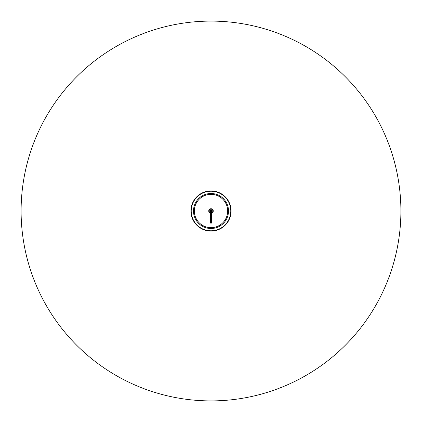<?xml version="1.0" encoding="UTF-8"?>
<svg xmlns="http://www.w3.org/2000/svg" width="422" height="422" viewBox="0 0 422 422"><rect width="100%" height="100%" fill="white"/><g stroke="black" fill="none" stroke-linecap="round" stroke-linejoin="round"><path stroke-width="0.63" d="M227.669 211A16.669 16.669 0 0 0 211 194.331A16.669 16.669 0 0 0 194.331 211A16.669 16.669 0 0 0 211 227.669A16.669 16.669 0 0 0 227.669 211M211.596 213.173A2.252 2.252 0 0 0 211 208.748A2.252 2.252 0 0 0 210.404 213.173M211.596 213.126A2.21 2.21 0 0 0 211 208.79A2.21 2.21 0 0 0 210.404 213.126M211.881 211.986L211.19 212.313M210.119 211.986L210.81 212.313M210.404 212.182A1.324 1.324 0 0 1 210.188 212.05L210.14 212.008A1.324 1.324 0 0 1 211 209.676M211 400.9A189.9 189.9 0 0 0 400.9 211A189.9 189.9 0 0 0 211 21.1A189.9 189.9 0 0 0 21.1 211A189.9 189.9 0 0 0 211 400.9M212.324 211A1.324 1.324 0 0 0 211 209.676A1.324 1.324 0 0 0 209.676 211A1.324 1.324 0 0 0 211 212.324A1.324 1.324 0 0 0 212.324 211M210.161 211A0.839 0.839 0 0 1 211 210.161A0.839 0.839 0 0 1 211.839 211A0.839 0.839 0 0 1 211 211.839A0.839 0.839 0 0 1 210.161 211M210.604 211A0.396 0.396 0 0 1 211 210.604A0.396 0.396 0 0 1 211.396 211A0.396 0.396 0 0 1 211 211.396A0.396 0.396 0 0 1 210.604 211M211 215.12A0.596 0.58 180 0 0 210.404 215.7A0.596 0.58 180 0 0 211 216.28A0.596 0.58 180 0 0 211.596 215.7A0.596 0.58 180 0 0 211 215.12M211 210.736A0.264 0.264 0 0 0 210.736 211A0.264 0.264 0 0 0 211 211.264A0.264 0.264 0 0 1 210.736 211A0.264 0.264 0 0 1 211 210.736A0.264 0.264 0 0 1 211.264 211A0.264 0.264 0 0 1 211 211.264A0.264 0.264 0 0 0 211.264 211A0.264 0.264 0 0 0 211 210.736M211 228.508A17.508 17.508 0 0 1 193.492 211A17.508 17.508 0 0 1 211 193.492A17.508 17.508 0 0 1 228.508 211A17.508 17.508 0 0 1 211 228.508M211 191.224A19.776 19.776 0 0 1 230.776 211A19.776 19.776 0 0 1 211 230.776A19.776 19.776 0 0 1 191.224 211A19.776 19.776 0 0 1 211 191.224M211 190.913A20.087 20.087 0 0 1 231.087 211A20.087 20.087 0 0 1 211 231.087A20.087 20.087 0 0 1 190.913 211A20.087 20.087 0 0 1 211 190.913M211.596 215.7C211.67 212.973 211.533 214.35 211 213.706C210.467 214.35 210.33 212.973 210.404 215.7M210.404 222.811L210.404 211.986M210.404 215.61L210.404 222.863L211 223.407L211.596 222.863L211.596 215.61M211.596 212.182L211.596 214.318M211.596 216.781L211.596 217.789M211.596 221.033L211.596 222.811"/></g></svg>
